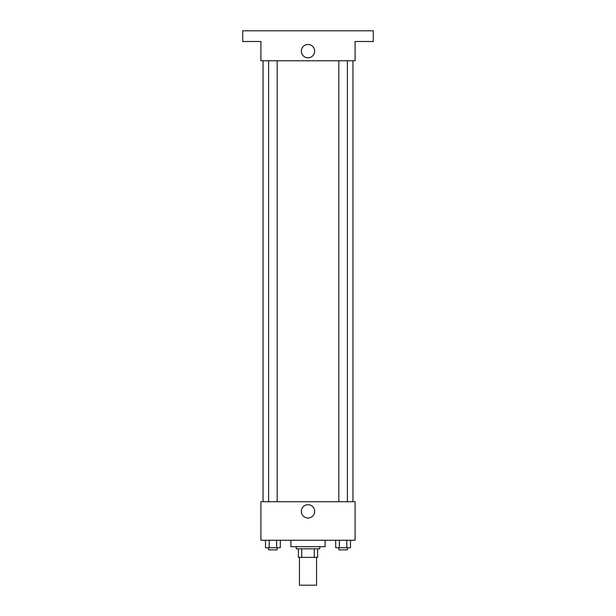 <?xml version="1.0" encoding="UTF-8"?>
<svg xmlns="http://www.w3.org/2000/svg" width="616" height="616" viewBox="0 0 616 616"><rect width="100%" height="100%" fill="white"/><g stroke="black" fill="none" stroke-linecap="round" stroke-linejoin="round"><path stroke-width="0.92" d="M299.438 557.372L299.438 585.2L316.562 585.2L316.562 557.372M314.283 548.81L314.283 557.372L298.367 557.372L298.367 548.81M314.283 557.372L317.633 557.372L317.633 548.81L317.633 557.372M319.773 546.669L319.773 548.81L296.227 548.81L296.227 546.669M301.717 548.81L301.717 557.372M290.875 540.247L290.875 546.669L325.125 546.669L325.125 540.247M355.093 540.247L260.907 540.247L260.907 501.717L355.093 501.717L355.093 540.247M314.668 511.349A6.668 6.668 0 0 1 304.666 517.124A6.668 6.668 0 0 1 304.666 505.582A6.668 6.668 0 0 1 314.668 511.349M352.953 60.768L352.953 501.717M338.823 501.717L338.823 60.768M277.177 60.768L277.177 501.717M355.093 60.768L260.907 60.768L260.907 41.503L242.712 41.503L242.712 30.8L373.288 30.8L373.288 41.503L355.093 41.503L355.093 60.768M314.668 51.136A6.668 6.668 0 0 1 304.666 56.911A6.668 6.668 0 0 1 304.666 45.361A6.668 6.668 0 0 1 314.668 51.136M350.519 540.247L350.519 547.74L335.689 547.74L335.689 540.247M346.816 540.247L346.816 547.74M339.401 540.247L339.401 547.74M347.385 547.74L347.385 549.88L338.823 549.88L338.823 547.74M280.311 540.247L280.311 547.74L265.481 547.74L265.481 540.247M276.599 540.247L276.599 547.74M269.184 540.247L269.184 547.74M277.177 547.74L277.177 549.88L268.615 549.88L268.615 547.74M263.047 60.768L263.047 501.717M347.385 501.717L347.385 60.768M268.615 60.768L268.615 501.717"/></g></svg>
